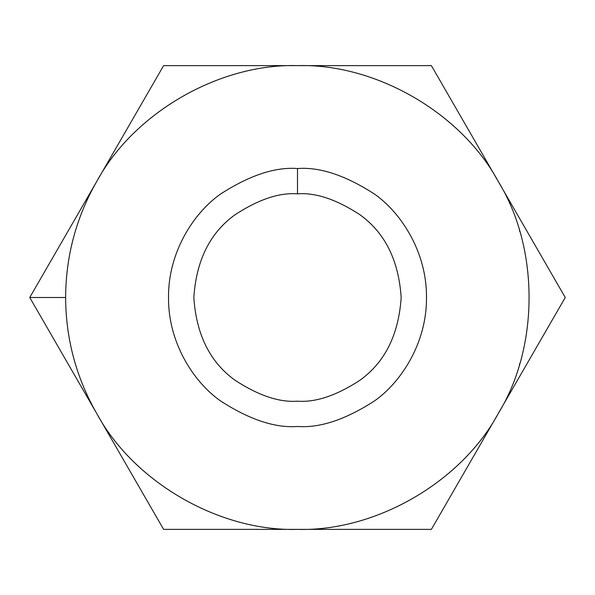 <?xml version="1.0" encoding="UTF-8"?>
<svg xmlns="http://www.w3.org/2000/svg" width="595" height="595" viewBox="0 0 595 595"><rect width="100%" height="100%" fill="white"/><g stroke="black" fill="none" stroke-linecap="round" stroke-linejoin="round"><path stroke-width="0.89" d="M519.413 364.757L519.785 363.5M96.688 413.436C76.182 377.513 65.829 338.867 65.621 297.5L29.75 297.5L96.688 413.436L29.75 297.5L163.625 65.621L431.375 65.621L565.25 297.5L431.375 529.379L163.625 529.379L96.688 413.436L163.625 529.379L297.5 529.379C219.451 531.662 133.734 482.181 96.688 413.436C133.734 482.181 219.451 531.662 297.5 529.379L431.375 529.379L565.25 297.5L498.312 181.564C539.315 248.011 539.315 346.989 498.312 413.436C461.266 482.181 375.549 531.662 297.5 529.379C375.549 531.662 461.266 482.181 498.312 413.436C539.315 346.989 539.315 248.011 498.312 181.564L431.375 65.621L297.5 65.621C375.549 63.338 461.266 112.819 498.312 181.564C461.266 112.819 375.549 63.338 297.5 65.621L163.625 65.621L96.688 181.564C133.734 112.819 219.451 63.338 297.5 65.621C219.451 63.338 133.734 112.819 96.688 181.564L29.75 297.5L65.621 297.5C65.829 256.133 76.182 217.487 96.688 181.564C76.182 217.487 65.829 256.133 65.621 297.5C65.829 338.867 76.182 377.513 96.688 413.436M297.5 168.534C319.917 166.816 345.71 175.413 374.88 194.327C402.577 214.118 426.979 253.723 426.466 297.5C426.979 341.277 402.577 380.882 374.88 400.673C345.71 419.587 319.917 428.184 297.5 426.466C275.083 428.184 249.29 419.587 220.12 400.673C192.423 380.882 168.021 341.277 168.534 297.5C168.021 253.723 192.423 214.118 220.12 194.327C249.29 175.413 275.083 166.816 297.5 168.534C275.083 166.816 249.29 175.413 220.12 194.327C192.423 214.118 168.021 253.723 168.534 297.5C168.021 341.277 192.423 380.882 220.12 400.673C249.29 419.587 275.083 428.184 297.5 426.466C319.917 428.184 345.71 419.587 374.88 400.673C402.577 380.882 426.979 341.277 426.466 297.5C426.979 253.723 402.577 214.118 374.88 194.327C345.71 175.413 319.917 166.816 297.5 168.534L297.5 193.829C279.479 192.445 258.743 199.355 235.3 214.564C210.139 232.563 196.313 260.216 193.829 297.5C196.313 334.784 210.139 362.437 235.3 380.436C258.743 395.645 279.479 402.555 297.5 401.171C315.521 402.555 336.257 395.645 359.7 380.436C384.861 362.437 398.687 334.784 401.171 297.5C398.687 260.216 384.861 232.563 359.7 214.564C336.257 199.355 315.521 192.445 297.5 193.829C315.521 192.445 336.257 199.355 359.7 214.564C384.861 232.563 398.687 260.216 401.171 297.5C398.687 334.784 384.861 362.437 359.7 380.436C336.257 395.645 315.521 402.555 297.5 401.171C279.479 402.555 258.743 395.645 235.3 380.436C210.139 362.437 196.313 334.784 193.829 297.5C196.313 260.216 210.139 232.563 235.3 214.564C258.743 199.355 279.479 192.445 297.5 193.829L297.5 168.534M519.413 230.243L519.785 231.5"/></g></svg>
